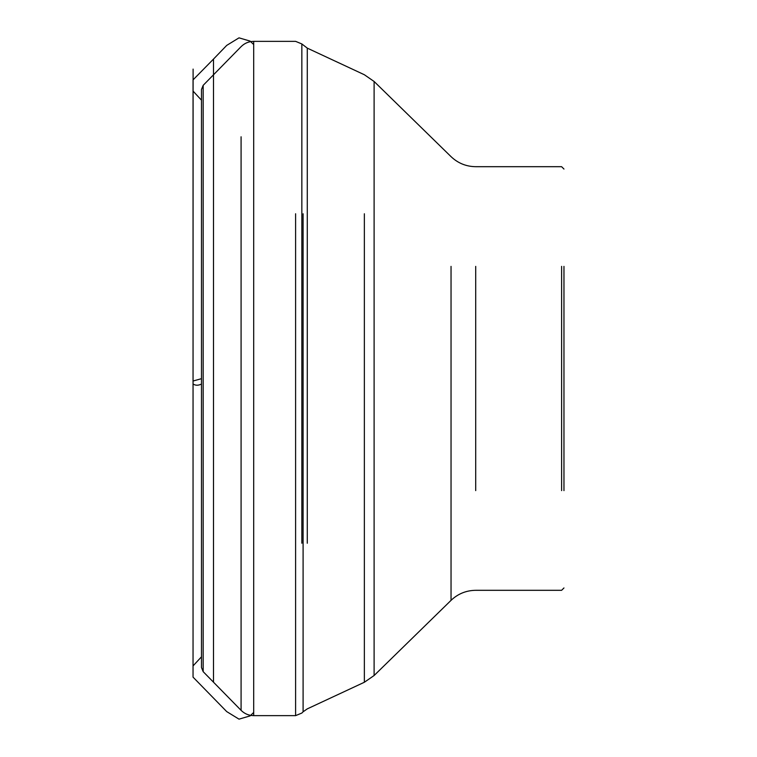 <?xml version="1.0" encoding="UTF-8"?>
<svg xmlns="http://www.w3.org/2000/svg" width="757" height="757" viewBox="0 0 757 757"><rect width="100%" height="100%" fill="white"/><g stroke="black" fill="none" stroke-linecap="round" stroke-linejoin="round"><path stroke-width="1.14" d="M563.965 266.379L563.965 490.621M201.485 656.802L193.044 665.923L193.054 383.998C195.561 385.616 198.372 385.625 201.485 384.017L201.485 378.68L193.054 381.017L193.044 676.966L193.044 79.892L213.502 59.084L213.502 74.792M203.169 99.479L203.169 85.342L201.485 89.458L201.485 667.542L203.169 671.658L203.169 657.521M253.69 158.828L253.69 41.361C248.779 41.436 244.577 43.196 241.086 46.66L203.169 85.342L203.169 671.658L241.086 710.34L241.086 136.78M241.086 620.22L241.086 710.34C244.577 713.804 248.779 715.564 253.69 715.639L253.69 598.172M301.844 543.233L301.844 43.944L295.608 41.361L253.69 41.361L253.69 715.639L295.608 715.639L295.608 213.767M295.608 543.233L295.608 715.639L301.844 713.056L303.093 711.807L303.093 213.767M307.276 543.233L307.276 48.126L301.844 43.944L301.844 213.767M303.093 543.233L303.093 711.807L307.276 708.874L364.363 682.256L364.363 213.767M374.109 213.767L374.109 81.482L364.363 74.744L307.276 48.126L307.276 213.767M364.363 543.233L364.363 682.256L374.109 675.518L374.109 543.233M475.708 266.379L475.708 490.621M561.609 266.379L561.609 490.621M563.965 169.048L561.609 166.691L475.708 166.691C466.18 166.559 457.957 163.209 451.04 156.642L374.109 81.482L374.109 675.518L451.04 600.358L451.04 266.379M451.04 490.621L451.04 600.358C457.957 593.791 466.18 590.441 475.708 590.309L561.609 590.309L563.965 587.952M213.502 682.208L213.502 59.084L226.721 45.392L239.013 37.85L250.113 41.096L253.69 44.549M193.054 383.998L193.101 69.095L193.054 383.998M201.485 89.458L201.485 667.542M201.485 100.189L193.044 91.077L193.044 666.179L193.044 90.547L193.044 668.639L193.044 86.241L193.044 675.727L193.044 80.034L193.044 677.137L226.721 711.608L239.013 719.15L250.113 715.904L253.69 712.451"/></g></svg>
